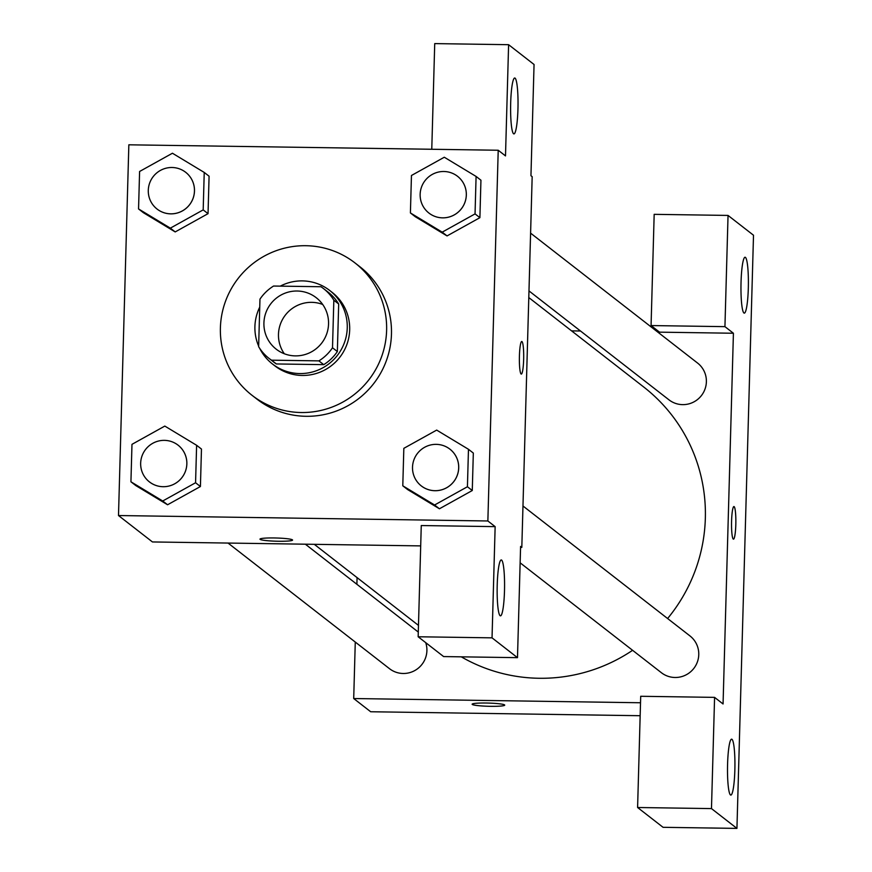 <?xml version="1.0" encoding="UTF-8"?>
<svg xmlns="http://www.w3.org/2000/svg" width="872" height="872" viewBox="0 0 872 872"><rect width="100%" height="100%" fill="white"/><g stroke="black" fill="none" stroke-linecap="round" stroke-linejoin="round"><path stroke-width="1.31" d="M284.327 353.77A32.613 32.166 127.9 0 1 322.695 304.459M297.145 291.019A32.613 32.166 127.9 0 1 321.615 343.208A32.613 32.166 127.9 0 1 265.84 312.797A32.613 32.166 127.9 0 1 297.145 291.019M259.965 299.14L258.635 346.685A44.276 43.665 127.9 0 0 269.045 358.403A44.276 43.665 127.9 0 0 271.508 360.18L318.89 360.877A44.276 43.665 127.9 0 0 332.505 347.775L333.834 300.219A44.276 43.665 127.9 0 0 323.425 288.512A44.276 43.665 127.9 0 0 320.961 286.735L273.579 286.038A44.276 43.665 127.9 0 0 259.965 299.14M332.505 347.775L337.355 351.547L338.685 304.001L333.834 300.219M323.425 288.512L328.275 292.284A44.276 43.665 127.9 0 1 338.685 304.001M337.355 351.547A44.276 43.665 127.9 0 1 323.741 364.649L318.89 360.877M269.045 358.403L273.895 362.174A44.276 43.665 127.9 0 0 276.359 363.951L323.741 364.649M259.692 348.353A46.587 45.944 -52.1 0 0 272.478 363.995A46.587 45.944 -52.1 0 0 320.645 368.943A46.587 45.944 -52.1 0 0 347.252 327.905A46.587 45.944 -52.1 0 0 329.692 290.463A46.587 45.944 -52.1 0 0 280.283 286.136M259.736 307.129A46.587 45.944 -52.1 0 0 258.646 346.097M329.692 290.463L332.112 292.349A46.587 45.944 127.9 0 1 349.683 329.79A46.587 45.944 127.9 0 1 323.076 370.829A46.587 45.944 127.9 0 1 274.898 365.88L272.478 363.995M276.359 363.951L271.508 360.18M305.843 245.708A83.854 82.709 127.9 0 1 355.002 262.941A83.854 82.709 127.9 0 1 368.78 379.909A83.854 82.709 127.9 0 1 252.019 395.299A83.854 82.709 127.9 0 1 225.347 301.723A83.854 82.709 127.9 0 1 305.843 245.708M355.002 262.941L359.853 266.712A83.854 82.709 127.9 0 1 373.63 383.68A83.854 82.709 127.9 0 1 256.869 399.071L252.019 395.299M487.862 520.976L498.217 150.246L128.849 144.806L118.494 515.537L487.862 520.976L495.143 526.634L492.037 637.846L517.488 657.662L520.595 546.439L521.816 547.387L532.171 176.656L530.95 175.719L534.056 64.495L508.605 44.69L434.725 43.6L431.771 149.265M410.407 212.942L415.257 216.714L447.053 235.92L479.894 217.673L480.941 180.21L476.09 176.438L444.295 157.233L411.453 175.49L410.407 212.942L442.202 232.148L475.044 213.891L476.09 176.438M402.788 485.802L407.627 489.574L439.433 508.779L472.275 490.522L473.322 453.069L468.471 449.287L436.676 430.092L403.834 448.339L402.788 485.802L434.583 504.997L467.425 486.75L468.471 449.287M130.931 481.791L135.781 485.562L167.577 504.768L200.418 486.522L201.465 449.058L196.614 445.287L164.819 426.081L131.977 444.339L130.931 481.791L162.726 500.997L195.568 482.75L196.614 445.287M138.55 208.942L143.4 212.714L175.196 231.919L208.037 213.662L209.084 176.209L204.233 172.438L172.438 153.232L139.596 171.479L138.55 208.942L170.345 228.148L203.187 209.89L204.233 172.438M260.107 539.365A16.306 1.602 1.6 0 1 259.976 539.158A16.306 1.602 1.6 0 1 276.315 538.002A16.306 1.602 1.6 0 1 292.567 540.062A16.306 1.602 1.6 0 1 277.318 541.24A16.306 1.602 1.6 0 1 260.107 539.365M517.488 657.662L443.619 656.572L418.157 636.767L421.263 525.543L495.143 526.634M420.696 545.894L152.447 541.948L118.494 515.537M520.573 547.365L521.816 547.387M259.976 539.147A16.306 1.602 -178.4 0 0 260.118 539.354A16.306 1.602 -178.4 0 0 277.274 541.229A16.306 1.602 -178.4 0 0 292.567 540.051M501.64 560.097A27.948 3.695 90.8 0 0 501.269 559.955A27.948 3.695 90.8 0 0 497.16 587.848A27.948 3.695 90.8 0 0 500.452 615.85A27.948 3.695 90.8 0 0 504.528 589.341A27.948 3.695 90.8 0 0 501.64 560.097M418.157 636.767L492.037 637.846M508.605 44.69L505.498 155.903L498.217 150.246M515.101 78.153A27.948 3.695 90.8 0 0 514.731 78.011A27.948 3.695 90.8 0 0 510.621 105.904A27.948 3.695 90.8 0 0 513.913 133.906A27.948 3.695 90.8 0 0 517.99 107.398A27.948 3.695 90.8 0 0 515.101 78.153M521.293 374.088A16.306 2.158 90.8 0 0 523.647 359.428A16.306 2.158 -89.2 0 1 521.303 374.088A16.306 2.158 -89.2 0 1 519.385 357.749A16.306 2.158 -89.2 0 1 521.783 341.475A16.306 2.158 -89.2 0 1 523.658 359.428A16.306 2.158 90.8 0 0 521.772 341.475M528.792 297.57L643.798 387.059A163.238 161.004 127.9 0 1 667.603 618.531M632.592 650.305A163.238 161.004 127.9 0 1 461.288 656.834M522.971 505.989L689.981 635.939A23.293 22.977 127.9 0 1 693.807 668.432A23.293 22.977 127.9 0 1 661.379 672.704L520.137 562.822M530.59 233.14L697.6 363.079A23.293 22.977 127.9 0 1 701.426 395.572A23.293 22.977 127.9 0 1 668.998 399.856L528.977 290.91M305.363 544.193L418.124 631.938A23.293 22.977 127.9 0 1 418.288 632.058M425.71 642.642A23.293 22.977 127.9 0 1 389.522 668.704L228.039 543.06M733.417 333.246L723.062 703.977L714.582 697.371L711.476 808.595L736.938 828.4L753.506 235.233L728.044 215.428L724.937 326.651L733.417 333.246L657.826 332.134M580.501 331L571.574 330.87M357.073 577.624L356.888 584.294M355.275 642.064L353.705 698.537L640.528 702.756M734.148 506.632A16.306 2.158 -89.2 0 1 735.837 523.701A16.306 2.158 -89.2 0 1 733.461 539.158A16.306 2.158 -89.2 0 1 731.543 522.818A16.306 2.158 -89.2 0 1 733.941 506.556A16.306 2.158 -89.2 0 1 734.148 506.632M731.99 739.325A27.948 3.695 -89.2 0 1 734.889 768.57A27.948 3.695 -89.2 0 1 730.801 795.079A27.948 3.695 -89.2 0 1 727.521 767.077A27.948 3.695 -89.2 0 1 731.63 739.183A27.948 3.695 -89.2 0 1 731.99 739.325M745.451 257.382A27.948 3.695 -89.2 0 1 748.35 286.626A27.948 3.695 -89.2 0 1 744.263 313.135A27.948 3.695 -89.2 0 1 740.982 285.133A27.948 3.695 -89.2 0 1 745.091 257.24A27.948 3.695 -89.2 0 1 745.451 257.382M733.45 539.158A16.306 2.158 90.8 0 0 735.826 523.669A16.306 2.158 90.8 0 0 734.137 506.632A16.306 2.158 90.8 0 0 733.93 506.556M659.548 332.167L651.068 325.561L654.174 214.338L728.044 215.428M651.068 325.561L724.937 326.651M714.582 697.371L640.702 696.281L637.596 807.505L663.058 827.31L736.938 828.4M637.596 807.505L711.476 808.595M353.705 698.537L370.676 711.748L640.168 715.716M472.264 704.445A16.306 1.602 1.6 0 1 472.134 704.227A16.306 1.602 1.6 0 1 488.473 703.072A16.306 1.602 1.6 0 1 504.725 705.132A16.306 1.602 1.6 0 1 489.475 706.309A16.306 1.602 1.6 0 1 472.264 704.445M472.134 704.216A16.306 1.602 -178.4 0 0 472.275 704.423A16.306 1.602 -178.4 0 0 489.432 706.298A16.306 1.602 -178.4 0 0 504.725 705.132M185.692 172.307L185.681 172.285A23.293 22.977 127.9 0 1 185.692 172.307A23.293 22.977 127.9 0 1 189.529 204.8A23.293 22.977 127.9 0 1 157.091 209.073A23.293 22.977 127.9 0 1 157.08 209.062A23.293 22.977 127.9 0 1 172.024 167.5A23.293 22.977 127.9 0 1 189.507 204.778A23.293 22.977 127.9 0 1 157.069 209.051L157.069 209.051M143.4 212.714L175.196 231.919L170.345 228.148M175.196 231.919L208.037 213.662L203.187 209.89M208.037 213.662L209.084 176.209M178.073 445.156L178.052 445.145A23.293 22.977 127.9 0 1 181.888 477.638A23.293 22.977 127.9 0 1 142.038 455.914A23.293 22.977 127.9 0 1 178.052 445.145A23.293 22.977 127.9 0 1 178.073 445.156A23.293 22.977 127.9 0 1 181.899 477.649A23.293 22.977 127.9 0 1 149.472 481.922A23.293 22.977 127.9 0 1 149.461 481.922M135.781 485.562L167.577 504.768L162.726 500.997M167.577 504.768L200.418 486.522L195.568 482.75M200.418 486.522L201.465 449.058M457.549 176.308L457.528 176.297A23.293 22.977 127.9 0 1 457.549 176.308A23.293 22.977 127.9 0 1 461.375 208.8A23.293 22.977 127.9 0 1 428.948 213.073A23.293 22.977 127.9 0 1 428.937 213.062A23.293 22.977 127.9 0 1 443.87 171.501A23.293 22.977 127.9 0 1 461.364 208.779A23.293 22.977 127.9 0 1 428.926 213.062L428.948 213.073M415.257 216.714L447.053 235.92L442.202 232.148M447.053 235.92L479.894 217.673L475.044 213.891M479.894 217.673L480.941 180.21M449.93 449.156L449.908 449.145A23.293 22.977 127.9 0 1 449.93 449.156A23.293 22.977 127.9 0 1 453.756 481.649A23.293 22.977 127.9 0 1 421.318 485.933A23.293 22.977 127.9 0 1 421.307 485.922A23.293 22.977 127.9 0 1 436.251 444.36A23.293 22.977 127.9 0 1 453.734 481.638A23.293 22.977 127.9 0 1 421.307 485.911L421.318 485.933M407.627 489.574L439.433 508.779L434.583 504.997M439.433 508.779L472.275 490.522L467.425 486.75M472.275 490.522L473.322 453.069M418.473 625.388L314.291 544.324"/></g></svg>

